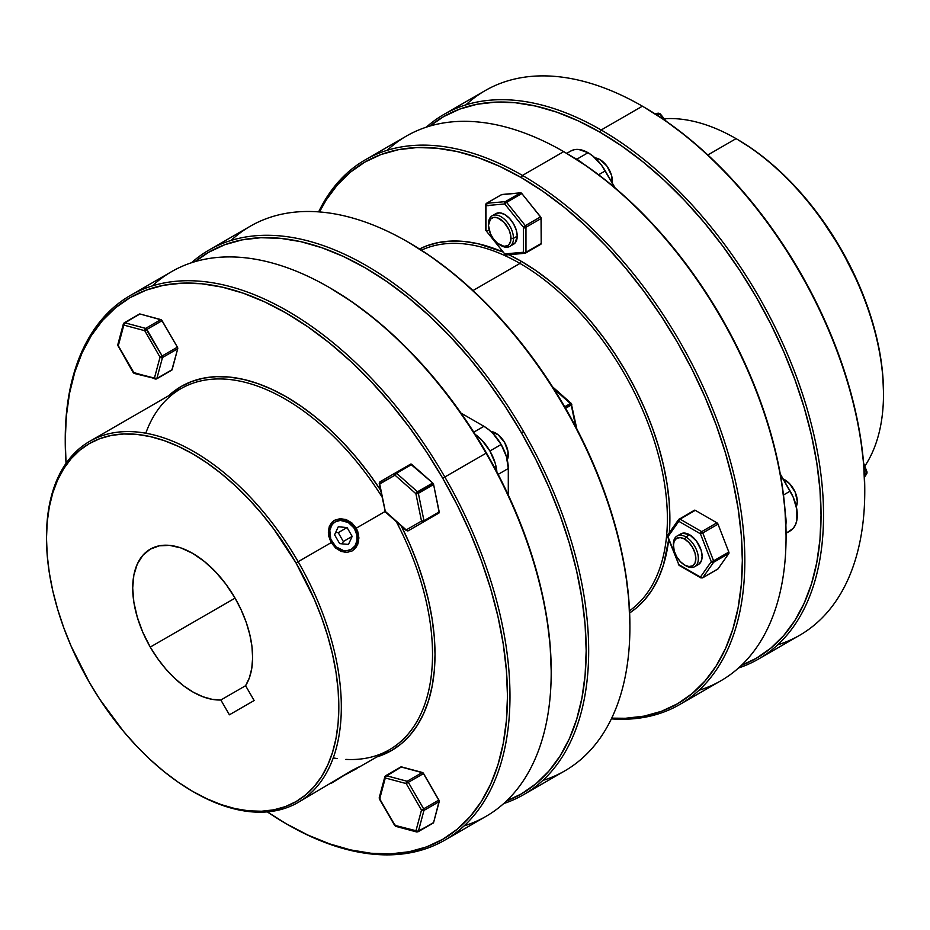 <?xml version="1.0" encoding="UTF-8"?>
<svg xmlns="http://www.w3.org/2000/svg" width="930" height="930" viewBox="0 0 930 930"><rect width="100%" height="100%" fill="white"/><g stroke="black" fill="none" stroke-linecap="round" stroke-linejoin="round"><path stroke-width="1.4" d="M523.544 794.697A314.48 181.559 60 0 1 503.688 803.578A314.48 181.559 -120 0 0 523.544 431.567A314.48 181.559 60 0 1 523.544 794.697L564.766 770.9A314.48 181.559 -120 0 0 564.777 407.77L565.138 407.561A312.713 180.548 -120 0 0 408.781 242.509L430.462 256.25L451.922 272.316L472.975 290.555L519.963 263.423A208.471 120.365 -120 0 0 421.36 250.182A208.471 120.365 60 0 1 519.963 263.423L472.975 290.555L493.4 310.794L513.023 332.835L531.635 356.457L549.06 381.451L565.138 407.561L579.716 434.531L592.631 462.129L603.791 490.052L613.068 518.068L620.38 545.875L625.658 573.229L628.831 599.85L629.901 625.495A312.713 180.548 -120 0 0 565.138 407.561L570.95 404.201A1.767 1.023 60 0 1 571.264 405.038L565.58 408.328L571.264 405.038A1.767 1.023 -120 0 0 570.95 404.201L564.777 407.77A314.48 181.559 60 0 1 629.901 626.936A314.48 181.559 60 0 1 542.806 780.444M384.846 776.794L379.242 797.696A1.767 1.244 15 0 0 379.707 798.87L385.439 776.643L401.469 766.878A1.767 1.023 -120 0 0 400.911 766.925L423.022 772.853L439.204 800.881L433.601 822.527L418.361 831.327A1.767 1.023 60 0 1 418.035 831.78L433.275 822.98A1.767 1.023 -120 0 0 433.601 822.527A1.767 1.023 60 0 1 433.275 822.98A1.767 1.023 60 0 1 432.717 823.038A1.767 1.023 -120 0 0 433.275 822.98L418.035 831.78A1.767 1.023 -120 0 0 418.361 831.327L423.964 810.425A1.767 1.244 -165 0 1 421.499 810.077L406.201 783.572L385.299 777.98L379.707 798.87L395.006 825.375L415.908 830.978L421.499 810.077L423.638 808.844L408.34 782.339L406.201 783.572A1.767 1.244 -75 0 1 407.131 781.27L386.229 775.678A1.767 1.244 105 0 0 385.299 777.98A1.767 1.244 -165 0 1 384.846 776.794L385.671 775.725A1.767 1.023 -120 0 0 385.346 776.178L385.299 777.98L406.201 783.572L421.499 810.077L415.908 830.978A1.767 1.244 15 0 0 418.361 831.327L395.006 825.375A1.767 1.244 105 0 0 395.796 826.363L416.698 831.966A1.767 1.244 -75 0 1 415.908 830.978L417.477 831.838A1.767 1.023 -120 0 0 418.035 831.78L418.035 831.78A1.767 1.023 60 0 1 417.477 831.838L416.5 831.885M423.569 521.939A1.767 1.023 -120 0 0 423.58 521.928L438.879 513.093L408.34 530.728L406.201 529.914A1.767 1.442 60 0 0 408.34 530.728A1.767 1.023 60 0 1 407.131 530.402L408.34 530.728L423.638 521.893A1.767 1.442 -120 0 1 421.499 521.079A1.767 0.721 -11.6 0 0 423.964 520.684L421.499 521.079L423.638 521.893L423.964 520.684L418.361 493.319A1.767 0.721 168.4 0 1 415.908 493.714A1.767 0.721 -48.4 0 1 417.477 491.784L415.908 493.714L418.361 493.319A1.767 1.023 -120 0 0 418.035 492.482A1.767 1.023 -120 0 0 417.477 491.784L396.575 473.254A1.767 1.023 -120 0 0 395.366 472.928A1.767 1.442 60 0 0 395.006 475.184L379.707 484.019L385.299 511.384L406.201 529.914L421.499 521.079L415.908 493.714L395.006 475.184L396.575 473.254L411.816 464.454A1.767 1.023 -120 0 0 410.607 464.128L432.717 482.996L417.477 491.784A1.767 1.023 60 0 1 418.035 492.482L433.275 483.681A1.767 1.023 -120 0 0 432.717 482.996A1.767 1.023 60 0 1 433.275 483.681A1.767 1.023 60 0 1 433.601 484.518L439.204 512.639L423.022 521.974M123.341 324.117L123.876 323.303L123.83 325.093L124.76 322.791A1.767 1.023 -120 0 0 124.19 322.838A1.767 1.023 -120 0 0 123.876 323.303A1.767 1.023 60 0 1 124.19 322.838L139.442 314.038A1.767 1.023 60 0 1 140 313.991L161.541 319.967L177.409 347.157L177.723 348.738L171.806 370.105A1.767 1.023 -120 0 0 172.131 369.64L156.891 378.44L154.427 378.092L160.03 357.19L144.731 330.685L123.83 325.093L118.226 345.995L133.525 372.488L156.007 378.952A1.767 1.023 -120 0 0 156.566 378.905A1.767 1.023 -120 0 0 156.891 378.44L162.483 357.539L162.169 355.958L160.03 357.19L162.483 357.539A1.767 1.244 -165 0 1 160.03 357.19L162.169 355.958L145.661 328.383L144.731 330.685L146.859 329.464L144.731 330.685L160.03 357.19L154.427 378.092L133.246 372.651L117.866 345.53L118.273 344.205L117.738 345.018M46.5 537.505A208.471 120.365 60 0 1 89.675 441.343A208.471 120.365 60 0 1 298.146 561.708L296.019 562.929A206.704 119.342 60 0 1 327.697 765.158A206.704 119.342 60 0 1 192.661 791.384A206.704 119.342 60 0 1 89.315 682.283L99.94 699.534L123.76 731.678L136.733 746.244L150.23 759.612L164.145 771.679L178.339 782.293L192.661 791.384L206.995 798.835L221.177 804.601L235.092 808.612L248.601 810.832L261.562 811.227L273.862 809.821L285.382 806.601L296.019 801.614L305.645 794.906L314.189 786.536L321.571 776.585L327.697 765.158L332.533 752.347L336.021 738.292L338.125 723.133L338.822 706.998L338.125 690.048L336.021 672.448L332.533 654.371L327.697 635.981L321.571 617.474L314.189 599.001L296.019 562.929L273.862 529.158L261.562 513.534L248.601 498.968L235.092 485.6L221.177 473.533L206.995 462.919L192.661 453.828L178.339 446.377L164.145 440.611L150.23 436.6L136.733 434.38L123.76 433.985L111.46 435.391L99.94 438.611L89.315 443.598L79.678 450.306L71.133 458.676L63.763 468.627L57.625 480.054L52.789 492.865L49.313 506.92L47.209 522.079L46.5 538.214L47.209 555.163L49.313 572.764L52.789 590.841L57.625 609.231L63.763 627.738L71.133 646.211L89.315 682.283A206.704 119.342 60 0 1 46.5 538.214A206.704 119.342 60 0 1 136.733 434.38A206.704 119.342 60 0 1 296.019 562.929L298.146 561.708A208.471 120.365 60 0 1 298.146 802.427L352.214 770.342L358.643 767.076L356.237 768.889L355.899 768.308L356.237 768.889L343.089 775.887M335.532 547.933L329.743 539.458L328.337 532.913L329.208 526.799L332.289 521.974L334.544 520.288L340.066 518.661L346.158 519.568L351.854 522.893L356.237 528.17L358.608 534.599L358.643 541.202L356.364 546.945L352.203 550.897L346.809 552.455L340.973 551.409L335.532 547.933L331.254 542.585L332.126 542.085A15.903 12.985 -120 0 1 335.416 521.823A15.903 12.985 -120 0 1 354.609 529.1L385.02 511.547L356.237 528.17L357.713 531.309L358.922 537.959L357.771 544.236L354.493 549.177L352.203 550.897L346.809 552.455L340.973 551.409L335.532 547.933M192.661 791.384L193.905 792.104A208.471 120.365 -120 0 0 330.103 765.657A208.471 120.365 -120 0 0 298.146 561.708L331.254 542.585L328.767 536.203L328.476 529.751L330.487 524.183L334.544 520.288L340.066 518.661L346.158 519.568L351.854 522.893L356.237 528.17L354.981 528.891A17.67 14.427 60 0 1 351.761 551.141A17.67 14.427 60 0 0 354.981 528.891A17.67 14.427 60 0 0 334.103 520.556A17.67 14.427 60 0 1 354.981 528.891L348.297 522.544L340.334 520.393L335.416 521.823L333.382 523.358L331.719 525.357L329.801 530.449L330.789 539.272L336.021 546.863L343.74 550.653L346.413 550.804L351.319 549.363L355.016 545.829L356.946 540.737L356.806 534.866L354.609 529.1A15.903 12.985 -120 0 1 351.319 549.363A15.903 12.985 -120 0 1 332.126 542.085L298.146 561.708A208.471 120.365 -120 0 0 137.501 432.055A208.471 120.365 -120 0 0 46.5 536.773L46.5 538.214M380.533 490.064A210.238 121.377 -120 0 0 168.528 395.82L181.234 386.438L192.045 381.37L203.763 378.103L216.283 376.662L229.466 377.069L243.207 379.324L257.354 383.404L271.781 389.263L286.359 396.854L300.925 406.096L315.363 416.896L329.511 429.16L343.251 442.761L356.434 457.583L368.954 473.463L380.661 490.261M145.778 433.206A208.471 120.365 60 0 1 381.893 496.725A208.471 120.365 -120 0 0 180.873 388.694L89.675 441.343M152.334 285.894A314.48 181.559 60 0 1 328.836 287.219A314.48 181.559 60 0 1 486.065 453.212L444.842 477.009A314.48 181.559 -120 0 0 202.507 281.441A314.48 181.559 -120 0 0 65.24 439.413L65.24 440.855A312.713 180.548 60 0 1 201.74 283.766A312.713 180.548 60 0 1 442.715 478.241L486.437 452.991A312.713 180.548 -120 0 0 330.08 287.94L351.749 301.68L373.221 317.758L394.274 335.997L414.699 356.237L434.31 378.266L452.922 401.9L470.359 426.882L486.437 452.991L501.003 479.973L513.93 507.559L525.09 535.494L534.366 563.499L541.678 591.317L546.945 618.671L550.13 645.292L551.199 670.925A312.713 180.548 -120 0 0 486.437 452.991L486.065 453.212A314.48 181.559 -120 0 0 171.597 271.641L130.374 295.449A314.48 181.559 60 0 1 444.842 477.009A314.48 181.559 60 0 1 444.842 840.139A314.48 181.559 60 0 1 286.975 824.201M66.065 463.338A312.713 180.548 60 0 1 65.24 440.855L66.065 463.338M65.24 440.134A314.48 181.559 60 0 1 130.374 295.449M235.069 598.13A84.804 48.965 60 0 1 245.59 685.712L220.852 699.999A84.804 48.965 60 0 1 150.265 647.082A84.804 48.965 60 0 1 150.265 549.165A84.804 48.965 60 0 1 235.069 598.13L150.265 647.082L235.069 598.13L241.254 610.092L246.218 622.368L249.821 634.655L251.972 646.641L252.623 658.01L251.751 668.484L249.391 677.796L245.59 685.712L254.146 700.534L229.408 714.81L254.146 700.534L245.59 685.712L220.852 699.999L212.098 699.325L202.845 696.721L193.347 692.234L183.826 685.991L174.526 678.133L165.68 668.868L157.53 658.428L150.265 647.082L142.802 632.284L137.268 617.113L133.85 602.163L132.699 587.981L133.85 575.147L137.268 564.126L142.802 555.35L150.265 549.165L159.344 545.805L169.713 545.387L180.966 547.944L192.661 553.362L204.356 561.453L215.609 571.88L225.978 584.273L235.069 598.13M498.143 474.37L508.292 468.511A34.457 19.89 -120 0 0 501.154 444.494L489.912 450.992A34.457 19.89 60 0 1 496.911 472.022L495.19 463.163L489.912 450.992L501.154 444.494A34.457 19.89 -120 0 0 483.925 426.312L473.777 432.171L483.925 426.312L488.68 429.602L493.249 433.833L501.154 444.494L506.432 456.677L508.292 468.511L508.292 495.004L508.292 468.511L498.143 474.37M523.544 431.567L521.416 432.799A312.713 180.548 60 0 1 506.466 801.009L521.416 793.883L535.982 783.734L548.909 771.075L560.069 756.02L569.346 738.722L576.658 719.355L581.924 698.093L585.11 675.145L586.179 650.733L585.11 625.1L581.924 598.467L576.658 571.125L569.346 543.306L560.069 515.301L548.909 487.367L535.982 459.78L521.416 432.799L505.339 406.689L487.901 381.707L469.29 358.073L449.678 336.032L429.242 315.805L408.2 297.554L386.729 281.488L365.06 267.747L343.391 256.459L321.92 247.752L300.878 241.684L280.442 238.324L260.83 237.72L242.219 239.859L224.781 244.718L208.704 252.263L195.068 261.644A312.713 180.548 60 0 1 521.416 432.799L523.544 431.567A314.48 181.559 -120 0 0 191.452 262.772A314.48 181.559 60 0 1 209.076 250.007A314.48 181.559 60 0 1 523.544 431.567M673.39 544.887A17.67 10.195 60 0 1 677.04 536.052A17.67 10.195 60 0 1 685.863 536.924L684.62 539.086A15.903 9.184 60 0 1 695.861 558.558A15.903 9.184 60 0 1 684.62 565.056L685.863 565.777A17.67 10.195 -120 0 0 698.36 558.558A17.67 10.195 -120 0 0 685.863 536.924A17.67 10.195 60 0 1 697.407 552.49A17.67 10.195 60 0 1 694.698 566.649A17.67 10.195 60 0 1 685.863 565.777L684.62 565.056A15.903 9.184 60 0 1 684.62 565.045A15.903 9.184 60 0 1 673.378 545.573A15.903 9.184 60 0 1 684.62 539.086L685.863 536.924L689.618 534.762L685.863 536.924A17.67 10.195 -120 0 0 673.378 544.131L674.227 551.037L676.668 556.663L680.318 561.581L684.62 565.056L688.921 566.544L692.571 565.835L695.001 563.034L695.861 558.558L695.001 553.094L692.571 547.479L688.921 542.562L684.62 539.086L680.318 537.587L676.668 538.296L674.227 541.097L673.378 545.573M694.698 566.649L698.453 564.487A17.67 10.195 -120 0 0 701.162 550.327A17.67 10.195 -120 0 0 689.618 534.762L696.558 541.19L701.162 550.327L702.104 556.396L701.162 561.371L698.453 564.487L696.558 565.184M499.724 244.811L500.979 245.532A17.67 10.195 -120 0 0 513.476 238.324L510.977 238.324A15.903 9.184 60 0 1 499.724 244.811A15.903 9.184 60 0 1 488.483 225.339L490.377 233.651L493.481 239.022L497.538 243.3L504.037 246.311L507.675 245.601L509.082 244.439L510.756 240.731L510.756 235.662L509.082 230.012L504.037 222.317L497.538 217.829L493.481 217.434L490.377 219.224L488.483 225.339A15.903 9.184 60 0 1 499.724 218.852A15.903 9.184 60 0 1 510.977 238.324L513.476 238.324A17.67 10.195 -120 0 0 500.979 216.678A17.67 10.195 -120 0 0 488.483 223.898A17.67 10.195 60 0 1 492.144 215.806A17.67 10.195 60 0 1 505.757 220.538A17.67 10.195 60 0 1 513.476 238.324L517.22 236.162A17.67 10.195 -120 0 0 509.512 218.376A17.67 10.195 -120 0 0 495.888 213.644L499.945 212.854L504.723 214.516L509.512 218.376L513.558 223.839L516.266 230.094L517.22 236.162L515.115 242.951L511.663 244.95M485.995 204.042A1.767 1.023 60 0 1 486.355 203.379A1.767 1.023 60 0 1 486.611 203.298L501.851 194.498L520.591 192.824L505.35 201.624L486.611 203.298L501.851 194.498A1.767 1.023 -120 0 0 501.596 194.579A1.767 1.023 -120 0 0 501.398 194.765L520.591 192.824L505.35 201.624A1.767 1.023 60 0 1 505.978 201.798L521.219 192.998A1.767 1.023 -120 0 0 520.591 192.824A1.767 1.023 60 0 1 521.219 192.998A1.767 1.023 60 0 1 521.846 193.556L541.039 217.655L541.202 243.462L540.574 244.346A1.767 1.023 -120 0 0 540.841 244.265A1.767 1.023 -120 0 0 541.202 243.462L525.962 252.251L525.962 227.269L541.202 218.469L541.202 243.462L525.962 252.251A1.767 1.023 60 0 1 525.601 253.065A1.767 1.023 60 0 1 525.334 253.146L525.334 253.146A1.767 1.395 -95.1 0 1 523.462 252.251L523.462 227.269L504.723 203.961L485.983 205.635L485.983 230.617L504.723 253.925L523.462 252.251L504.723 253.925L485.983 230.617L485.983 205.635A1.767 1.023 180 0 1 485.472 204.914A1.767 1.023 180 0 1 485.925 204.228M866.493 474.021L864.412 475.218L866.493 474.021A1.767 1.023 -120 0 0 866.655 473.393L864.377 474.707L866.655 473.393A1.767 1.023 60 0 1 866.493 474.021L864.482 476.881L866.493 474.021A1.767 1.395 -144.9 0 0 866.853 473.684L867.062 472.033L863.598 463.128M659.8 113.669L660.137 114.239L657.347 115.308L659.51 114.065A1.767 1.023 -120 0 0 658.882 113.518L656.603 114.832L658.882 113.518A1.767 1.023 60 0 1 659.51 114.065L660.207 113.82M758.403 659.103A314.48 181.559 60 0 1 738.548 667.984A314.48 181.559 -120 0 0 811.32 424.161A314.48 181.559 -120 0 0 601.164 129.991A314.48 181.559 60 0 1 806.612 407.108A314.48 181.559 60 0 1 758.403 659.103L799.626 635.295A314.48 181.559 -120 0 0 847.835 383.311A314.48 181.559 -120 0 0 642.398 106.183L643.641 106.903A312.713 180.548 -120 0 0 643.025 106.555L643.641 106.903A312.713 180.548 -120 0 0 643.641 106.903L665.322 120.656L686.782 136.722L707.835 154.961L736.083 138.64L737.339 139.361A206.704 119.342 -120 0 0 737.339 139.361L751.661 148.451L765.855 159.077L779.77 171.132L793.267 184.512L806.24 199.078L818.54 214.691L840.685 248.473L858.867 284.545L866.237 303.006L872.375 321.513L877.211 339.903L880.687 357.98L882.791 375.581L883.5 392.53A206.704 119.342 -120 0 0 737.339 139.372L736.095 138.651A208.471 120.365 60 0 1 736.095 138.651A208.471 120.365 60 0 1 883.5 393.971A208.471 120.365 60 0 1 864.784 466.174A208.471 120.365 -120 0 0 736.083 138.64L707.835 154.961L728.26 175.2L747.883 197.241L766.494 220.863L783.92 245.857L799.998 271.967L814.575 298.937L827.491 326.535L838.651 354.458L847.928 382.474L855.24 410.281L860.517 437.635L863.691 464.256L864.761 489.901A312.713 180.548 -120 0 0 643.641 106.915L642.398 106.194A314.48 181.559 60 0 1 642.398 106.194A314.48 181.559 60 0 1 864.761 491.342A314.48 181.559 60 0 1 777.666 644.85M601.164 129.991L599.92 132.153A312.713 180.548 60 0 1 807.868 420.72A312.713 180.548 60 0 1 741.326 665.415L756.276 658.289L770.842 648.14L783.769 635.481L794.929 620.426L804.206 603.128L811.518 583.761L816.784 562.499L819.969 539.551L821.039 515.139L819.969 489.494L816.784 462.873L811.518 435.531L804.206 407.712L794.929 379.707L783.769 351.773L770.842 324.186L756.276 297.205L740.199 271.095L722.761 246.113L704.15 222.479L684.538 200.438L664.101 180.199L643.06 161.959L621.589 145.894L599.92 132.153L578.251 120.865L556.779 112.158L535.726 106.09L515.301 102.73L495.69 102.126L477.078 104.253L459.641 109.124L443.564 116.669L429.927 126.05A312.713 180.548 60 0 1 599.92 132.153L601.164 129.991L642.398 106.183L601.164 129.991A314.48 181.559 -120 0 0 426.312 127.178A314.48 181.559 60 0 1 443.936 114.413A314.48 181.559 60 0 1 601.164 129.991M612.3 183.059A17.67 10.195 -120 0 0 612.417 181.199A17.67 10.195 -120 0 0 595.002 157.891L599.92 159.565L606.86 165.993L611.463 175.131L612.173 183.873M570.822 150.997L574.519 149.637L578.727 149.463L588.051 152.706L592.805 155.996L601.582 165.261L615.16 188.023L605.279 170.888L598.595 174.747L605.279 170.888A34.457 19.89 -120 0 0 588.051 152.706L576.809 159.204L573.856 157.705A34.457 19.89 60 0 1 576.809 159.204L588.051 152.706A34.457 19.89 -120 0 0 570.822 150.997L566.707 153.38M782.374 478.671L789.593 483.658L795.197 492.202L797.301 501.433L796.289 506.536A17.67 10.195 -120 0 0 784.804 479.799L783.92 480.31L784.804 479.799A17.67 10.195 -120 0 0 783.141 478.962M521.219 261.26A210.238 121.377 -120 0 0 508.873 254.727L521.219 261.26L535.785 270.502L550.223 281.302L564.371 293.566L578.111 307.167L591.294 321.989L603.803 337.869L615.521 354.667L626.332 372.221L636.132 390.368L644.827 408.909L652.325 427.695L658.556 446.516L663.474 465.221L667.019 483.612L669.158 501.502L669.879 518.742L669.367 532.704A210.238 121.377 -120 0 0 521.219 261.26L519.963 263.423L521.219 261.26M502.642 251.879A210.238 121.377 -120 0 0 419.511 248.996L426.905 245.776L438.623 242.509L451.143 241.068L464.326 241.475L478.067 243.73L502.642 251.879M387.194 150.3A314.48 181.559 60 0 1 563.696 151.625L522.462 175.433L521.219 177.595A312.713 180.548 60 0 1 737.444 504.316A312.713 180.548 60 0 1 611.719 718.134L625.448 718.274L644.06 716.135L661.497 711.276L677.575 703.731L692.141 693.582L705.068 680.911L716.228 665.868L725.505 648.57L732.817 629.203L738.083 607.941L741.268 584.993L742.338 560.581L741.268 534.936L738.083 508.315L732.817 480.961L725.505 453.154L716.228 425.15L705.068 397.215L692.141 369.629L677.575 342.647L661.497 316.537L644.06 291.543L625.448 267.921L605.837 245.88L585.4 225.641L564.359 207.402L542.888 191.336L521.219 177.595L499.538 166.307L478.078 157.589L457.025 151.532L436.6 148.172L416.977 147.556L398.366 149.695L380.94 154.554L364.862 162.099L350.285 172.259L337.369 184.919L326.209 199.973L319.467 211.935A312.713 180.548 60 0 1 521.219 177.595L522.462 175.433A314.48 181.559 -120 0 0 318.641 211.866A314.48 181.559 60 0 1 365.234 159.855A314.48 181.559 60 0 1 522.462 175.433L563.696 151.625L564.94 152.346A312.713 180.548 -120 0 0 564.324 151.985L586.609 166.086L608.081 182.164L629.122 200.403L649.559 220.643L669.17 242.672L687.782 266.306L705.219 291.288L721.296 317.397L735.863 344.379L748.79 371.965L759.95 399.9L769.226 427.905L776.538 455.723L781.805 483.065L784.99 509.698L786.059 535.331A312.713 180.548 -120 0 0 564.94 152.346L563.696 151.625A314.48 181.559 -120 0 0 406.457 136.047L365.234 159.855M678.4 520.137L678.97 519.231L678.795 521.3A1.767 1.023 -60 0 1 680.051 519.138A1.767 1.023 -120 0 0 679.167 519.045A1.767 1.023 -120 0 0 678.97 519.231A1.767 1.023 60 0 1 679.167 519.045A1.767 1.023 60 0 1 680.051 519.138A1.767 1.023 120 0 0 678.795 521.3L700.43 533.797L678.795 521.3L667.973 536.691L678.795 564.58L700.43 577.065L711.252 561.674L700.43 533.797A1.767 1.023 -60 0 1 701.685 531.623L680.051 519.138L695.291 510.338L716.925 522.823L718.007 524.171A1.767 1.023 -120 0 0 716.925 522.823L701.685 531.623L680.051 519.138L695.291 510.338L716.925 522.823L701.685 531.623A1.767 1.023 60 0 1 702.766 532.971L718.007 524.171L728.829 552.06L713.589 560.86A1.767 1.023 60 0 1 713.752 561.674L728.992 552.873A1.767 1.023 -120 0 0 728.829 552.06L713.589 560.86L702.766 532.971L718.007 524.171L728.829 552.06A1.767 1.023 60 0 1 728.992 552.873L713.752 561.674A1.767 1.023 60 0 1 713.589 562.301L728.829 553.501L718.007 568.893L702.766 577.693L713.589 562.301L728.829 553.501A1.767 1.023 -120 0 0 728.992 552.873A1.767 1.023 60 0 1 728.829 553.501L718.007 568.893L702.766 577.693A1.767 1.023 60 0 1 702.569 577.879L717.809 569.079A1.767 1.023 -120 0 0 718.007 568.893L717.553 569.16A1.767 1.023 -120 0 0 717.809 569.079M679.226 535.169L682.678 533.181L689.618 534.762A17.67 10.195 -120 0 0 680.783 533.878L677.04 536.052M695.291 510.338A1.767 1.023 -120 0 0 694.408 510.245A1.767 1.023 -120 0 0 694.21 510.43L695.291 510.338M702.766 532.971A1.767 1.023 -120 0 0 701.685 531.623A1.767 1.023 120 0 0 700.43 533.797L702.766 532.971L700.43 533.797L711.252 561.674L713.589 560.86L702.766 532.971M668.147 536.064L668.147 534.622A1.767 1.395 35.1 0 0 667.973 536.691L678.795 521.3A1.767 1.395 -144.9 0 1 678.633 519.521M713.752 561.674A1.767 1.023 -120 0 0 713.589 560.86L711.252 561.674L713.589 562.301A1.767 1.023 -120 0 0 713.752 561.674M667.577 535.529L668.147 534.622M702.766 577.693L713.589 562.301A1.767 1.395 -144.9 0 1 711.252 561.674L700.43 577.065A1.767 1.395 35.1 0 0 702.766 577.693L700.43 577.065L702.766 577.693M667.577 536.61L678.795 564.58L667.577 536.61L667.787 534.959M678.481 564.557L678.795 564.58A1.767 1.023 120 0 0 679.167 565.382L700.802 577.879A1.767 1.023 -60 0 1 700.43 577.065L678.795 564.58M629.54 610.766A208.471 120.365 -120 0 0 654.627 442.122A208.471 120.365 -120 0 0 519.963 263.423A208.471 120.365 60 0 1 654.627 442.122A208.471 120.365 60 0 1 629.54 610.766M679.702 704.545A314.48 181.559 60 0 1 611.359 718.878A314.48 181.559 -120 0 0 740.152 505.443A314.48 181.559 -120 0 0 522.462 175.433A314.48 181.559 60 0 1 727.911 452.55A314.48 181.559 60 0 1 679.702 704.545L720.924 680.737A314.48 181.559 -120 0 0 769.133 428.742A314.48 181.559 -120 0 0 563.696 151.625L563.696 151.625A314.48 181.559 60 0 1 786.059 536.773A314.48 181.559 60 0 1 698.953 690.293M668.717 539.528L663.474 564.882L658.556 577.902L652.325 589.527L644.827 599.652L636.132 608.162L629.645 612.951A210.238 121.377 -120 0 0 668.717 539.528M564.94 152.346L563.696 151.625M786.048 533.285L790.163 530.914A34.457 19.89 -120 0 0 790.163 491.133L783.479 494.993L790.163 491.133L780.282 474.009L793.197 497.143L796.836 509.384L796.836 520.358L795.452 524.834L793.197 528.403L786.048 533.285M785.35 514.476A34.457 19.89 60 0 1 785.873 524.939L785.35 514.476M576.809 159.204A34.457 19.89 60 0 1 582.645 163.389L576.809 159.204M736.083 138.64A208.471 120.365 -120 0 0 664.206 118.749A208.471 120.365 60 0 1 736.083 138.64L737.339 139.372M465.907 104.869A314.48 181.559 60 0 1 642.398 106.183A314.48 181.559 -120 0 0 485.158 90.617L443.936 114.413M658.254 113.344L656.173 114.553L658.254 113.344L654.778 113.658L658.254 113.344A1.767 1.023 60 0 1 658.882 113.518A1.767 1.023 -120 0 0 658.254 113.344A1.767 1.395 -95.1 0 1 658.731 113.193L654.627 113.565M659.51 114.065L664.16 119.854L659.51 114.065M866.981 472.521L863.807 465.651L866.493 472.579L867.062 472.033M866.493 472.579A1.767 1.023 60 0 1 866.655 473.393A1.767 1.023 -120 0 0 866.493 472.579L864.33 473.823L866.493 472.579M524.38 253.227L525.334 253.146L524.38 253.227M487.239 203.472L485.983 205.635L504.723 203.961L523.462 227.269L525.334 225.665A1.767 1.023 60 0 1 525.962 227.269L541.202 218.469A1.767 1.023 -120 0 0 540.574 216.864L525.334 225.665L506.606 202.345L521.846 193.556L540.574 216.864L525.334 225.665L506.606 202.345L521.846 193.556A1.767 1.023 -120 0 0 521.219 192.998L505.978 201.798A1.767 1.023 60 0 1 506.606 202.345L504.723 203.961A1.767 1.395 -95.1 0 1 505.35 201.624L486.611 203.298A1.767 1.395 84.9 0 0 485.983 205.635L488.483 205.635M494.342 214.935L495.888 213.644L492.144 215.806M485.472 204.914L485.472 229.896A1.767 1.023 0 0 0 485.983 230.617L504.723 253.925A1.767 1.395 84.9 0 0 506.129 254.971L524.869 253.297M488.483 230.617L485.983 230.617M526.171 227.222L525.962 225.827L524.718 227.99M525.962 250.809L526.171 252.018M525.962 252.251L525.962 227.269A1.767 1.023 180 0 1 523.462 227.269L523.462 252.251A1.767 1.023 0 0 0 525.962 252.251M509.814 246.404L513.558 244.241A17.67 10.195 -120 0 0 517.22 236.162L513.476 238.324A17.67 10.195 60 0 1 509.814 246.404A17.67 10.195 60 0 1 500.34 245.148M331.254 783.316L352.168 770.377M352.168 536.401L348.471 544.422L339.671 543.62L334.579 534.785L338.276 526.764L347.064 527.566L352.168 536.401L348.471 544.422L339.671 543.62L334.579 534.785L338.276 526.764L347.064 527.566L352.168 536.401L343.333 541.504L352.168 536.401M342.252 543.852L343.333 541.504L338.229 532.669L347.064 527.566L338.229 532.669L335.66 532.437L338.229 532.669L343.333 541.504L342.252 543.852M490.877 431.497L498.236 434.845L504.63 442.494L508.047 451.852L507.28 459.908A17.67 10.195 -120 0 0 504.63 442.494A17.67 10.195 -120 0 0 490.877 431.497M231.047 240.463A314.48 181.559 60 0 1 407.538 241.788A314.48 181.559 60 0 1 564.777 407.77A314.48 181.559 -120 0 0 250.298 226.211L209.076 250.007M475.195 434.403A34.457 19.89 60 0 1 489.912 450.992L482.007 440.332L475.195 434.403M460.978 413.071L483.925 426.312L460.978 413.071M286.359 823.841L287.603 824.561A314.48 181.559 -120 0 0 493.051 784.664A314.48 181.559 -120 0 0 444.842 477.009L442.715 478.241A312.713 180.548 60 0 1 490.645 784.164A312.713 180.548 60 0 1 286.359 823.841A312.713 180.548 60 0 1 267.294 811.878L286.359 823.841L308.028 835.117L329.499 843.836L350.54 849.904L370.977 853.252L390.588 853.868L409.2 851.729L426.638 846.87L442.715 839.325L457.281 829.176L470.208 816.505L481.368 801.462L490.645 784.164L497.957 764.797L503.223 743.535L506.408 720.587L507.478 696.175L506.408 670.53L503.223 643.909L497.957 616.555L490.645 588.748L481.368 560.744L470.208 532.809L457.281 505.223L442.715 478.241L426.638 452.131L409.2 427.137L390.588 403.515L370.977 381.474L350.54 361.235L329.499 342.996L308.028 326.93L286.359 313.189L264.678 301.901L243.218 293.183L222.165 287.126L201.74 283.766L182.117 283.15L163.506 285.289L146.08 290.16L130.002 297.705L115.425 307.853L102.509 320.513L91.349 335.567L82.073 352.865L74.76 372.233L69.483 393.495L66.309 416.442L65.24 440.855M401.272 525.962L409.967 544.503L417.465 563.289L423.696 582.122L428.614 600.815L432.159 619.206L434.298 637.096L435.019 654.336L434.298 670.751L432.159 686.177L428.614 700.476L423.696 713.496L417.465 725.121L409.967 735.246L401.272 743.756L391.472 750.58L376.987 756.904A210.238 121.377 -120 0 0 401.376 526.171M358.608 767.39L389.345 749.778A208.471 120.365 -120 0 0 396.296 521.66A208.471 120.365 60 0 1 345.832 759.392M298.146 802.427A208.471 120.365 60 0 1 193.289 791.744M356.237 768.889L346.146 774.283M229.408 714.81L220.852 699.999L229.408 714.81M444.842 840.139L486.065 816.331A314.48 181.559 -120 0 0 486.065 453.212A314.48 181.559 60 0 1 551.199 672.367A314.48 181.559 60 0 1 464.093 825.887M337.299 758.555A208.471 120.365 60 0 1 333.242 757.915M333.649 520.8L334.544 520.288M358.643 767.076L352.214 770.342M155.019 378.998L156.007 378.952A1.767 1.023 60 0 0 156.566 378.905L171.806 370.105A1.767 1.023 -120 0 1 171.248 370.152M139.442 314.038L124.19 322.838A1.767 1.023 60 0 1 124.76 322.791A1.767 1.244 105 0 0 123.83 325.093L144.731 330.685A1.767 1.244 -75 0 1 145.661 328.383L124.76 322.791L140 313.991L160.902 319.595L145.661 328.383L124.76 322.791L140 313.991A1.767 1.023 -120 0 0 139.442 314.038L123.376 323.907L117.773 344.809A1.767 1.244 15 0 0 118.226 345.995L123.83 325.093A1.767 1.244 -165 0 1 123.376 323.907M134.129 373.395L135.106 373.349L133.525 372.488A1.767 1.244 105 0 0 134.327 373.476L117.773 344.809M155.217 379.08L155.217 379.08A1.767 1.244 -75 0 1 154.427 378.092A1.767 1.244 15 0 0 156.891 378.44L162.483 357.539L177.723 348.738L172.131 369.64L156.891 378.44A1.767 1.023 60 0 1 156.566 378.905L134.327 373.476M177.409 347.157L162.169 355.958L146.859 329.464L162.099 320.664L177.409 347.157L162.169 355.958A1.767 1.023 60 0 1 162.483 357.539L177.723 348.738A1.767 1.023 -120 0 0 177.409 347.157M146.859 329.464L162.099 320.664A1.767 1.023 -120 0 0 160.902 319.595L145.661 328.383A1.767 1.023 60 0 1 146.859 329.464M406.178 530.321L384.939 511.209M385.276 511.791L379.707 484.019A1.767 1.442 -120 0 1 380.068 481.763A1.767 1.023 -120 0 0 379.742 482.972M379.335 483.844L395.006 475.184L415.908 493.714L421.499 521.079L406.201 529.914A1.767 0.721 -48.4 0 0 406.282 530.519L408.34 530.728L423.58 521.928M396.575 473.254A1.767 0.721 131.6 0 0 395.006 475.184A1.767 1.442 -120 0 1 395.366 472.928L380.068 481.763A1.767 1.442 60 0 0 379.707 484.019A1.767 0.721 168.4 0 1 379.219 483.647L380.068 481.763L395.366 472.928A1.767 1.023 60 0 1 396.575 473.254L411.816 464.454L432.717 482.996L417.477 491.784L396.575 473.254M384.822 511.012A1.767 0.721 -11.6 0 0 385.299 511.384A1.767 0.721 131.6 0 0 385.38 511.988L379.219 483.647M410.607 464.128L380.068 481.763M418.361 493.319L433.601 484.518L439.204 511.884L423.964 520.684L418.361 493.319L433.601 484.518A1.767 1.023 -120 0 0 433.275 483.681L418.035 492.482A1.767 1.023 60 0 1 418.361 493.319M423.638 521.893L438.879 513.093A1.767 1.023 -120 0 0 439.204 511.884L423.964 520.684A1.767 1.023 60 0 1 423.638 521.893M380.068 798.661L379.417 799.033L394.727 825.538L379.335 798.417L379.742 797.08L379.219 797.905M423.964 810.425A1.767 1.023 -120 0 0 423.638 808.844L421.499 810.077L423.964 810.425L439.204 801.625A1.767 1.023 -120 0 0 438.879 800.044L423.638 808.844A1.767 1.023 60 0 1 423.964 810.425L439.204 801.625L433.601 822.527L418.361 831.327L423.964 810.425M406.201 783.572L408.34 782.339A1.767 1.023 -120 0 0 407.131 781.27L406.201 783.572M400.911 766.925L385.671 775.725A1.767 1.023 60 0 1 386.229 775.678A1.767 1.023 -120 0 0 385.671 775.725A1.767 1.023 60 0 0 385.346 776.178L384.811 777.003M395.599 826.282L396.575 826.235L395.599 826.282L395.366 825.166M408.34 782.339L423.58 773.539A1.767 1.023 -120 0 0 422.371 772.47L407.131 781.27A1.767 1.023 60 0 1 408.34 782.339L423.58 773.539L438.879 800.044L423.638 808.844L408.34 782.339M386.229 775.678L401.469 766.878L422.371 772.47L407.131 781.27L386.229 775.678M571.171 403.353L570.381 403.504A1.767 1.023 60 0 1 570.95 404.201A1.767 1.023 -120 0 0 570.381 403.504L553.792 388.798L570.381 403.504L564.696 406.794L570.381 403.504A1.767 0.721 -48.4 0 1 571.229 403.388A1.767 0.721 -48.4 0 1 571.311 403.992A1.767 0.721 168.4 0 1 571.787 404.364A1.767 0.721 168.4 0 1 571.264 405.038L575.717 426.765L571.264 405.038L571.799 404.434M328.836 287.219L330.08 287.94M629.901 626.936L629.901 625.495M883.5 393.971L883.5 392.53M642.398 106.194L643.641 106.915M864.761 491.342L864.761 489.901M667.787 534.948L678.598 519.556L694.408 510.245M702.569 577.879L700.802 577.879M678.4 564.487L679.167 565.382M786.059 536.773L786.059 535.331M666.24 121.295L660.265 113.855L658.731 113.193M864.493 477.055L866.853 473.684M486.355 203.379L501.596 194.579M525.601 253.065L540.841 244.265M685.863 565.777L684.62 565.045M407.538 241.788L408.781 242.509M551.199 672.367L551.199 670.925M406.282 530.519L385.38 511.988M433.275 822.98L416.698 831.966M394.727 825.538L395.796 826.363M379.242 797.696L379.417 799.033M576.809 428.858L571.229 403.388L552.525 386.81"/></g></svg>
